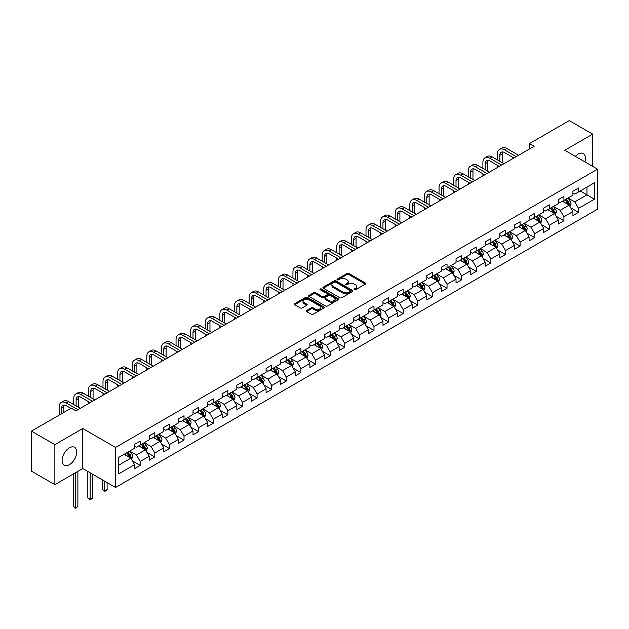<?xml version="1.0" encoding="UTF-8"?>
<svg xmlns="http://www.w3.org/2000/svg" width="629" height="629" viewBox="0 0 629 629"><rect width="100%" height="100%" fill="white"/><g stroke="black" fill="none" stroke-linecap="round" stroke-linejoin="round"><path stroke-width="0.94" d="M354.331 289.725A0.912 0.527 0 0 0 355.621 289.725L365.386 284.088A1.297 0.747 0 0 0 365.771 283.553A1.297 0.747 0 0 0 365.386 283.026L348.843 273.473A1.297 0.747 0 0 0 347.004 273.473L337.23 279.111A0.912 0.527 0 0 0 338.52 279.85L339.786 279.127A4.159 2.406 0 0 1 345.667 279.127L347.051 279.921A4.159 2.406 0 0 1 348.269 281.619A4.159 2.406 0 0 1 347.051 283.317L345.785 284.049A0.912 0.527 0 0 0 347.066 284.788L348.332 284.056A4.159 2.406 0 0 1 354.221 284.056L355.597 284.858A4.159 2.406 0 0 1 356.816 286.557A4.159 2.406 0 0 1 355.597 288.255L354.331 288.986A0.912 0.527 0 0 0 354.331 289.725L354.331 288.986M69.387 464.697A10.331 5.968 120 0 0 76.133 455.593A10.331 5.968 120 0 0 74.552 447.313A10.331 5.968 120 0 0 69.387 447.832A10.331 5.968 120 0 0 62.633 456.937A10.331 5.968 120 0 0 64.221 465.216A10.331 5.968 120 0 0 69.387 464.697M584.907 161.873A10.331 5.968 120 0 0 583.327 153.578A10.331 5.968 120 0 0 578.161 154.089A10.331 5.968 120 0 0 575.354 156.362M306.637 310.522A1.297 0.747 0 0 0 306.26 311.048A1.297 0.747 0 0 0 306.637 311.583L311.284 314.264A1.297 0.747 0 0 0 313.124 314.264L323.974 307.998A1.297 0.747 0 0 0 324.352 307.471A1.297 0.747 0 0 0 323.974 306.936L307.424 297.383A1.297 0.747 0 0 0 305.584 297.383L294.734 303.65A1.297 0.747 0 0 0 294.356 304.177A1.297 0.747 0 0 0 294.734 304.711L300.34 307.943A1.297 0.747 0 0 0 302.179 307.943L306.826 305.262A1.297 0.747 0 0 0 307.204 304.735A1.297 0.747 0 0 0 306.826 304.2L304.043 302.596A3.475 2.005 0 0 1 303.029 301.181A3.475 2.005 0 0 1 305.175 299.325A3.475 2.005 0 0 1 308.965 299.758L319.854 306.048A3.475 2.005 0 0 1 320.876 307.471A3.475 2.005 0 0 1 318.73 309.326A3.475 2.005 0 0 1 314.94 308.886L313.124 307.84A1.297 0.747 0 0 0 311.284 307.84L306.637 310.522L306.637 311.583M82.776 428.522L54.865 444.64L31.45 431.117L31.45 471.137L54.865 484.652L82.776 468.542L115.563 487.467L115.563 447.447L82.776 428.522L82.776 468.542M592.683 166.363L592.683 134.134L564.771 150.252L597.55 169.177L115.563 447.447M592.683 134.134L569.261 120.619L529.461 143.601L529.461 149.002M31.45 431.117L71.258 408.135L75.944 410.839L534.139 146.305L529.461 143.601M339.872 297.753A1.297 0.747 0 0 0 341.712 297.753L352.562 291.494A1.297 0.747 0 0 0 352.948 290.96A1.297 0.747 0 0 0 352.562 290.433L336.012 280.872A1.297 0.747 0 0 0 334.18 280.872L323.33 287.138A1.297 0.747 0 0 0 322.944 287.673A1.297 0.747 0 0 0 323.33 288.2L339.872 297.753M320.523 289.922A0.912 0.527 0 0 1 321.443 290.055L321.443 288.97L338.268 298.681A1.297 0.747 0 0 1 338.646 299.215A1.297 0.747 0 0 1 338.268 299.742L327.418 306.008A1.297 0.747 0 0 1 325.578 306.008L309.028 296.456L313.674 293.79L313.674 292.713L309.028 295.394A1.297 0.747 0 0 0 308.65 295.921A1.297 0.747 0 0 0 309.028 296.456L309.028 295.394M313.674 293.79A1.297 0.747 0 0 1 315.514 293.79L315.514 292.713A1.297 0.747 0 0 0 313.674 292.713M315.514 292.713L322.221 296.589A1.297 0.747 0 0 0 324.061 296.589L327.143 294.812A1.297 0.747 0 0 0 327.52 294.278A1.297 0.747 0 0 0 327.143 293.751L320.153 289.71A0.912 0.527 0 0 1 321.443 288.97M115.563 487.467L597.55 209.19L597.55 169.177M132.373 460.892L140.196 465.405L140.196 461.458L149.183 456.269L149.183 460.216L154.805 456.969L154.805 453.022L163.799 447.832L163.799 451.779L169.413 448.532L169.413 444.585L178.408 439.396L178.408 443.343L184.03 440.096L184.03 436.149L193.017 430.959L193.017 434.906L198.638 431.659L198.638 427.712L207.633 422.523L207.633 426.47L213.247 423.223L213.247 419.276L222.241 414.086L222.241 418.033L227.863 414.786L227.863 410.839L236.85 405.65L236.85 409.597L242.472 406.35L242.472 402.403L251.466 397.214L251.466 401.16L257.088 397.913L257.088 393.966L266.075 388.777L266.075 392.724L271.697 389.485L271.697 385.53L280.691 380.341L280.691 384.288L286.305 381.048L286.305 377.101L295.3 371.904L295.3 375.851L300.921 372.612L300.921 368.665L309.908 363.468L309.908 367.415L315.53 364.175L315.53 360.228L324.525 355.031L324.525 358.986L330.139 355.739L330.139 351.792L339.133 346.603L339.133 350.55L344.755 347.302L344.755 343.355L353.742 338.166L353.742 342.113L359.363 338.866L359.363 334.919L368.358 329.73L368.358 333.677L373.98 330.429L373.98 326.482L382.967 321.293L382.967 325.24L388.588 321.993L388.588 318.046L397.583 312.857L397.583 316.804L403.197 313.557L403.197 309.61L412.192 304.42L412.192 308.367L417.813 305.12L417.813 301.173L426.8 295.984L426.8 299.931L432.422 296.684L432.422 292.737L441.416 287.547L441.416 291.494L447.03 288.255L447.03 284.3L456.025 279.111L456.025 283.058L461.647 279.819L461.647 275.872L470.634 270.674L470.634 274.621L476.255 271.382L476.255 267.435L485.25 262.238L485.25 266.185L490.872 262.946L490.872 258.999L499.858 253.802L499.858 257.756L505.48 254.509L505.48 250.562L514.467 245.373L514.467 249.32L520.089 246.073L520.089 242.126L529.083 236.936L529.083 240.883L534.705 237.636L534.705 233.689L543.692 228.5L543.692 232.447L549.314 229.2L549.314 225.253L558.308 220.064L558.308 224.01L563.922 220.763L563.922 216.816L572.917 211.627L572.917 215.574L578.538 212.327L578.538 208.38L594.46 199.189L594.46 182.748L586.967 187.072L586.967 194.864L594.46 199.189M140.196 465.405L134.575 468.652L134.575 464.697L118.653 473.896L118.653 457.456L134.575 448.265L134.575 444.318L140.196 441.071L140.196 445.017L149.183 439.828L149.183 435.881L154.805 432.634L154.805 436.581L163.799 431.392L163.799 427.445L169.413 424.198L169.413 428.145L178.408 422.955L178.408 419.008L184.03 415.761L184.03 419.708L193.017 414.519L193.017 410.572L198.638 407.325L198.638 411.272L207.633 406.082L207.633 402.135L213.247 398.888L213.247 402.835L222.241 397.646L222.241 393.699L227.863 390.452L227.863 394.399L236.85 389.209L236.85 385.262L242.472 382.015L242.472 385.962L251.466 380.773L251.466 376.826L257.088 373.579L257.088 377.534L266.075 372.337L266.075 368.39L271.697 365.15L271.697 369.097L280.691 363.9L280.691 359.953L286.305 356.714L286.305 360.661L295.3 355.464L295.3 351.517L300.921 348.277L300.921 352.224L309.908 347.035L309.908 343.08L315.53 339.841L315.53 343.788L324.525 338.599L324.525 334.652L330.139 331.404L330.139 335.351L339.133 330.162L339.133 326.215L344.755 322.968L344.755 326.915L353.742 321.726L353.742 317.779L359.363 314.531L359.363 318.478L368.358 313.289L368.358 309.342L373.98 306.095L373.98 310.042L382.967 304.853L382.967 300.906L388.588 297.659L388.588 301.606L397.583 296.416L397.583 292.469L403.197 289.222L403.197 293.169L412.192 287.98L412.192 284.033L417.813 280.786L417.813 284.733L426.8 279.543L426.8 275.596L432.422 272.349L432.422 276.304L441.416 271.107L441.416 267.16L447.03 263.921L447.03 267.868L456.025 262.67L456.025 258.723L461.647 255.484L461.647 259.431L470.634 254.234L470.634 250.287L476.255 247.048L476.255 250.995L485.25 245.797L485.25 241.851L490.872 238.611L490.872 242.558L499.858 237.369L499.858 233.414L505.48 230.175L505.48 234.122L514.467 228.932L514.467 224.985L520.089 221.738L520.089 225.685L529.083 220.496L529.083 216.549L534.705 213.302L534.705 217.249L543.692 212.059L543.692 208.113L549.314 204.865L549.314 208.812L558.308 203.623L558.308 199.676L563.922 196.429L563.922 200.376L572.917 195.187L572.917 191.24L578.538 187.992L578.538 191.939L594.46 182.748M138.695 445.882L145.441 449.774L136.446 454.964L129.7 451.072M134.575 446.103L136.446 447.18L140.196 445.017M136.446 454.964L140.196 461.458M145.441 449.774L149.183 456.269M153.303 437.446L160.049 441.338L151.054 446.535L144.316 442.635M149.183 437.666L151.054 438.743L154.805 436.581M151.054 446.535L154.805 453.022M160.049 441.338L163.799 447.832M167.919 429.009L174.658 432.901L165.671 438.099L158.925 434.199M163.799 429.23L165.671 430.307L169.413 428.145M165.671 438.099L169.413 444.585M174.658 432.901L178.408 439.396M182.528 420.573L189.274 424.465L180.279 429.662L173.533 425.762M178.408 420.793L180.279 421.87L184.03 419.708M180.279 429.662L184.03 436.149M189.274 424.465L193.017 430.959M197.136 412.137L203.882 416.036L194.896 421.226L188.15 417.334M193.017 412.357L194.896 413.434L198.638 411.272M194.896 421.226L198.638 427.712M203.882 416.036L207.633 422.523M211.753 403.7L218.499 407.6L209.504 412.789L202.758 408.897M207.633 403.92L209.504 404.997L213.247 402.835M209.504 412.789L213.247 419.276M218.499 407.6L222.241 414.086M226.361 395.264L233.107 399.163L224.113 404.353L217.375 400.461M222.241 395.484L224.113 396.569L227.863 394.399M224.113 404.353L227.863 410.839M233.107 399.163L236.85 405.65M240.978 386.835L247.716 390.727L238.729 395.916L231.983 392.024M236.85 387.047L238.729 388.132L242.472 385.962M238.729 395.916L242.472 402.403M247.716 390.727L251.466 397.214M255.586 378.399L262.332 382.29L253.338 387.48L246.592 383.588M251.466 378.611L253.338 379.696L257.088 377.534M253.338 387.48L257.088 393.966M262.332 382.29L266.075 388.777M270.195 369.962L276.941 373.854L267.946 379.043L261.208 375.151M266.075 370.174L267.946 371.259L271.697 369.097M267.946 379.043L271.697 385.53M276.941 373.854L280.691 380.341M284.811 361.526L291.549 365.418L282.563 370.607L275.817 366.715M280.691 361.738L282.563 362.823L286.305 360.661M282.563 370.607L286.305 377.101M291.549 365.418L295.3 371.904M299.42 353.089L306.166 356.981L297.171 362.17L290.425 358.278M295.3 353.301L297.171 354.386L300.921 352.224M297.171 362.17L300.921 368.665M306.166 356.981L309.908 363.468M314.028 344.653L320.774 348.545L311.787 353.734L305.041 349.842M309.908 344.865L311.787 345.95L315.53 343.788M311.787 353.734L315.53 360.228M320.774 348.545L324.525 355.031M328.645 336.216L335.391 340.108L326.396 345.297L319.65 341.405M324.525 336.436L326.396 337.514L330.139 335.351M326.396 345.297L330.139 351.792M335.391 340.108L339.133 346.603M343.253 327.78L349.999 331.672L341.004 336.869L334.266 332.969M339.133 328L341.004 329.077L344.755 326.915M341.004 336.869L344.755 343.355M349.999 331.672L353.742 338.166M357.87 319.343L364.608 323.235L355.621 328.432L348.875 324.533M353.742 319.563L355.621 320.641L359.363 318.478M355.621 328.432L359.363 334.919M364.608 323.235L368.358 329.73M372.478 310.907L379.224 314.799L370.229 319.996L363.483 316.104M368.358 311.127L370.229 312.204L373.98 310.042M370.229 319.996L373.98 326.482M379.224 314.799L382.967 321.293M387.087 302.47L393.833 306.37L384.838 311.559L378.1 307.667M382.967 302.691L384.838 303.768L388.588 301.606M384.838 311.559L388.588 318.046M393.833 306.37L397.583 312.857M401.703 294.034L408.441 297.934L399.454 303.123L392.708 299.231M397.583 294.254L399.454 295.331L403.197 293.169M399.454 303.123L403.197 309.61M408.441 297.934L412.192 304.42M416.312 285.597L423.058 289.497L414.063 294.687L407.317 290.795M412.192 285.818L414.063 286.903L417.813 284.733M414.063 294.687L417.813 301.173M423.058 289.497L426.8 295.984M430.92 277.169L437.666 281.061L428.679 286.25L421.933 282.358M426.8 277.381L428.679 278.466L432.422 276.304M428.679 286.25L432.422 292.737M437.666 281.061L441.416 287.547M445.536 268.732L452.275 272.624L443.288 277.814L436.542 273.922M441.416 268.945L443.288 270.03L447.03 267.868M443.288 277.814L447.03 284.3M452.275 272.624L456.025 279.111M460.145 260.296L466.891 264.188L457.896 269.377L451.158 265.485M456.025 260.508L457.896 261.593L461.647 259.431M457.896 269.377L461.647 275.872M466.891 264.188L470.634 270.674M474.761 251.859L481.5 255.751L472.513 260.941L465.767 257.049M470.634 252.072L472.513 253.157L476.255 250.995M472.513 260.941L476.255 267.435M481.5 255.751L485.25 262.238M489.37 243.423L496.116 247.315L487.121 252.504L480.375 248.612M485.25 243.635L487.121 244.72L490.872 242.558M487.121 252.504L490.872 258.999M496.116 247.315L499.858 253.802M503.978 234.987L510.724 238.878L501.73 244.068L494.992 240.176M499.858 235.199L501.73 236.284L505.48 234.122M501.73 244.068L505.48 250.562M510.724 238.878L514.467 245.373M518.595 226.55L525.333 230.442L516.346 235.639L509.6 231.739M514.467 226.77L516.346 227.847L520.089 225.685M516.346 235.639L520.089 242.126M525.333 230.442L529.083 236.936M533.203 218.114L539.949 222.006L530.955 227.203L524.209 223.303M529.083 218.334L530.955 219.411L534.705 217.249M530.955 227.203L534.705 233.689M539.949 222.006L543.692 228.5M547.812 209.677L554.558 213.569L545.563 218.766L538.825 214.866M543.692 209.897L545.563 210.974L549.314 208.812M545.563 218.766L549.314 225.253M554.558 213.569L558.308 220.064M562.428 201.241L569.166 205.133L560.18 210.33L553.434 206.438M558.308 201.461L560.18 202.538L563.922 200.376M560.18 210.33L563.922 216.816M569.166 205.133L572.917 211.627M580.221 190.972L586.967 194.864L574.788 201.893L568.042 198.001M572.917 193.024L574.788 194.102L578.538 191.939M574.788 201.893L578.538 208.38M54.865 444.64L54.865 484.652M118.653 465.24L130.824 458.211L124.086 454.319M130.824 458.211L134.575 464.697M570.715 207.814L578.538 212.327M556.107 216.25L563.922 220.763M541.49 224.687L549.314 229.2M526.882 233.123L534.705 237.636M512.273 241.56L520.089 246.073M497.657 249.996L505.48 254.509M483.048 258.425L490.872 262.946M468.432 266.861L476.255 271.382M453.824 275.298L461.647 279.819M439.215 283.734L447.03 288.255M424.599 292.171L432.422 296.684M409.99 300.607L417.813 305.12M395.382 309.043L403.197 313.557M380.765 317.48L388.588 321.993M366.157 325.916L373.98 330.429M351.54 334.353L359.363 338.866M336.932 342.789L344.755 347.302M322.323 351.226L330.139 355.739M307.707 359.662L315.53 364.175M293.098 368.091L300.921 372.612M278.49 376.527L286.305 381.048M263.873 384.964L271.697 389.485M249.265 393.4L257.088 397.913M234.648 401.837L242.472 406.35M220.04 410.273L227.863 414.786M205.431 418.71L213.247 423.223M190.815 427.146L198.638 431.659M176.206 435.582L184.03 440.096M161.598 444.019L169.413 448.532M146.982 452.455L154.805 456.969M354.693 289.851L355.597 289.332A4.159 2.406 0 0 0 356.816 287.634L356.816 286.557M348.269 281.619L348.269 282.704A4.159 2.406 0 0 1 347.051 284.402L346.147 284.921M365.37 284.096L348.843 274.551A1.297 0.747 0 0 0 347.004 274.551L337.6 279.984M352.562 290.433L352.562 291.494L336.012 281.957A1.297 0.747 0 0 0 334.18 281.957L323.345 288.208L323.33 287.138M350.267 291.329A0.912 0.527 0 0 0 350.267 290.59L335.737 282.201A0.912 0.527 0 0 0 334.455 282.201L333.118 282.971A4.159 2.406 0 0 0 331.9 284.67A4.159 2.406 0 0 0 333.118 286.368L343.049 292.1A4.159 2.406 0 0 0 348.93 292.1L350.267 291.329L350.267 292.414A0.912 0.527 0 0 0 350.534 292.045L350.534 290.96M331.9 284.67L331.9 285.755A4.159 2.406 0 0 0 333.118 287.453L333.118 286.368M350.267 292.414L348.93 293.185A4.159 2.406 0 0 1 343.049 293.185L333.118 287.453M315.514 293.79L322.221 297.666A1.297 0.747 0 0 0 324.061 297.666L327.143 295.889A1.297 0.747 0 0 0 327.52 295.363L327.52 294.278M321.443 290.055L338.253 299.758M329.187 300.607A3.475 2.005 0 0 0 332.977 301.039A3.475 2.005 0 0 0 335.123 299.192A3.475 2.005 0 0 0 334.109 297.769L330.272 295.551A1.297 0.747 0 0 0 328.432 295.551L325.35 297.328A1.297 0.747 0 0 0 324.973 297.863A1.297 0.747 0 0 0 325.35 298.39L329.187 300.607L329.187 301.692A3.475 2.005 0 0 0 332.977 302.124A3.475 2.005 0 0 0 335.123 300.269L335.123 299.192M324.973 297.863L324.973 298.94A1.297 0.747 0 0 0 325.35 299.475L325.35 298.39M329.187 301.692L325.35 299.475M320.876 307.471L320.876 308.548A3.475 2.005 0 0 1 318.73 310.404A3.475 2.005 0 0 1 314.94 309.971L313.124 308.918A1.297 0.747 0 0 0 311.284 308.918L306.661 311.591M303.029 301.181L303.029 302.258A3.475 2.005 0 0 0 304.043 303.681L304.043 302.596M306.81 305.277L304.043 303.681M323.951 308.006L307.424 298.468A1.297 0.747 0 0 0 305.584 298.468L294.749 304.719M569.913 206.414L571.022 203.615A3.507 2.029 -120 0 0 569.905 200.62L567.971 198.041M564.598 202.499L563.285 200.745M565.07 199.715L567.004 202.302A3.507 2.029 60 0 1 568.003 204.409L569.127 203.765A3.507 2.029 -120 0 0 568.121 201.65L566.194 199.071M565.314 199.574L567.46 202.436A1.785 1.03 60 0 1 567.783 202.986L569.127 203.765M497.5 159.97L497.5 153.916A9.938 5.74 60 0 1 499.56 149.364L501.895 148.019A9.938 5.74 60 0 1 506.864 148.507L518.595 155.277M499.56 149.364A9.938 5.74 60 0 1 504.521 149.859L516.252 156.629M513.909 157.981L504.521 152.564A6.62 3.821 -120 0 0 501.211 152.234A6.62 3.821 -120 0 0 499.843 155.269L499.843 161.323M502.595 151.927A6.62 3.821 -120 0 0 502.186 153.916L502.186 162.675M497.5 167.456L497.5 165.38M555.297 214.851L556.413 212.044A3.507 2.029 -120 0 0 555.289 209.056L553.363 206.477M549.99 210.935L548.677 209.182M550.454 208.152L552.388 210.731A3.507 2.029 60 0 1 553.394 212.846L554.519 212.193A3.507 2.029 -120 0 0 553.512 210.086L551.578 207.507M550.697 208.01L552.844 210.872A1.785 1.03 60 0 1 553.166 211.415L554.519 212.193M540.688 223.287L541.805 220.48A3.507 2.029 -120 0 0 540.681 217.492L538.746 214.914M535.381 219.372L534.068 217.618M535.845 216.588L537.779 219.167A3.507 2.029 60 0 1 538.786 221.282L539.91 220.63A3.507 2.029 -120 0 0 538.904 218.522L536.969 215.944M536.089 216.447L538.235 219.309A1.785 1.03 60 0 1 538.558 219.851L539.91 220.63M482.891 168.407L482.891 162.353A9.938 5.74 60 0 1 484.943 157.8L487.286 156.448A9.938 5.74 60 0 1 492.255 156.943L503.978 163.713M484.943 157.8A9.938 5.74 60 0 1 489.912 158.296L501.635 165.065M499.3 166.418L489.912 161A6.62 3.821 -120 0 0 486.602 160.67A6.62 3.821 -120 0 0 485.226 163.705L485.226 169.759M487.986 160.364A6.62 3.821 -120 0 0 487.569 162.353L487.569 171.112M482.891 175.892L482.891 173.816M468.275 176.843L468.275 170.789A9.938 5.74 60 0 1 470.335 166.237L472.678 164.884A9.938 5.74 60 0 1 477.639 165.38L489.37 172.149M470.335 166.237A9.938 5.74 60 0 1 475.304 166.732L487.027 173.502M484.684 174.854L475.304 169.437A6.62 3.821 -120 0 0 471.986 169.107A6.62 3.821 -120 0 0 470.618 172.142L470.618 178.196M473.378 168.8A6.62 3.821 -120 0 0 472.961 170.789L472.961 179.548M468.275 184.328L468.275 182.253M526.072 231.724L527.188 228.917A3.507 2.029 -120 0 0 526.072 225.929L524.138 223.35M520.765 227.808L519.452 226.055M521.237 225.025L523.163 227.604A3.507 2.029 60 0 1 524.169 229.719L525.294 229.066A3.507 2.029 -120 0 0 524.287 226.959L522.353 224.38M521.48 224.883L523.619 227.745A1.785 1.03 60 0 1 523.949 228.288L525.294 229.066M511.463 240.16L512.58 237.353A3.507 2.029 -120 0 0 511.456 234.365L509.521 231.787M506.156 236.245L504.843 234.491M506.62 233.461L508.554 236.04A3.507 2.029 60 0 1 509.561 238.155L510.685 237.503A3.507 2.029 -120 0 0 509.679 235.395L507.745 232.809M506.864 233.32L509.01 236.182A1.785 1.03 60 0 1 509.333 236.724L510.685 237.503M496.855 248.597L497.964 245.79A3.507 2.029 -120 0 0 496.847 242.802L494.913 240.223M491.54 244.681L490.227 242.928M492.012 241.898L493.946 244.477A3.507 2.029 60 0 1 494.944 246.592L496.069 245.939A3.507 2.029 -120 0 0 495.07 243.832L493.136 241.245M492.255 241.756L494.402 244.618A1.785 1.03 60 0 1 494.724 245.161L496.069 245.939M453.666 185.28L453.666 179.226A9.938 5.74 60 0 1 455.718 174.673L458.061 173.321A9.938 5.74 60 0 1 463.03 173.816L474.761 180.586M455.718 174.673A9.938 5.74 60 0 1 460.687 175.169L472.418 181.938M470.075 183.291L460.687 177.873A6.62 3.821 -120 0 0 457.377 177.543A6.62 3.821 -120 0 0 456.009 180.578L456.009 186.632M458.761 177.236A6.62 3.821 -120 0 0 458.344 179.226L458.344 187.985M453.666 192.765L453.666 190.689M439.05 193.716L439.05 187.662A9.938 5.74 60 0 1 441.11 183.11L443.453 181.757A9.938 5.74 60 0 1 448.422 182.253L460.145 189.022M441.11 183.11A9.938 5.74 60 0 1 446.079 183.605L457.802 190.375M455.467 191.727L446.079 186.31A6.62 3.821 -120 0 0 442.769 185.98A6.62 3.821 -120 0 0 441.393 189.014L441.393 195.069M444.153 185.673A6.62 3.821 -120 0 0 443.736 187.662L443.736 196.421M439.05 201.201L439.05 199.126M424.441 202.153L424.441 196.099A9.938 5.74 60 0 1 426.501 191.546L428.844 190.194A9.938 5.74 60 0 1 433.806 190.689L445.536 197.459M426.501 191.546A9.938 5.74 60 0 1 431.47 192.042L443.193 198.811M440.85 200.164L431.47 194.746A6.62 3.821 -120 0 0 428.152 194.416A6.62 3.821 -120 0 0 426.784 197.443L426.784 203.505M429.536 194.109A6.62 3.821 -120 0 0 429.127 196.099L429.127 204.857M424.441 209.638L424.441 207.562M409.833 210.589L409.833 204.527A9.938 5.74 60 0 1 411.885 199.983L414.228 198.63A9.938 5.74 60 0 1 419.197 199.126L430.92 205.895M411.885 199.983A9.938 5.74 60 0 1 416.854 200.478L428.585 207.248M426.242 208.6L416.854 203.175A6.62 3.821 -120 0 0 413.544 202.852A6.62 3.821 -120 0 0 412.176 205.88L412.176 211.942M414.928 202.546A6.62 3.821 -120 0 0 414.511 204.527L414.511 213.294M409.833 218.074L409.833 215.999M395.216 219.026L395.216 212.964A9.938 5.74 60 0 1 397.276 208.419L399.619 207.067A9.938 5.74 60 0 1 404.589 207.562L416.312 214.332M397.276 208.419A9.938 5.74 60 0 1 402.245 208.914L413.968 215.684M411.625 217.036L402.245 211.611A6.62 3.821 -120 0 0 398.935 211.289A6.62 3.821 -120 0 0 397.559 214.316L397.559 220.378M400.319 210.982A6.62 3.821 -120 0 0 399.902 212.964L399.902 221.73M395.216 226.511L395.216 224.427M380.608 227.462L380.608 221.4A9.938 5.74 60 0 1 382.668 216.856L385.003 215.503A9.938 5.74 60 0 1 389.972 215.991L401.703 222.768M382.668 216.856A9.938 5.74 60 0 1 387.629 217.343L399.36 224.121M397.017 225.465L387.629 220.048A6.62 3.821 -120 0 0 384.319 219.725A6.62 3.821 -120 0 0 382.951 222.752L382.951 228.814M385.703 219.419A6.62 3.821 -120 0 0 385.294 221.4L385.294 230.159M380.608 234.939L380.608 232.864M365.999 235.891L365.999 229.837A9.938 5.74 60 0 1 368.051 225.292L370.395 223.94A9.938 5.74 60 0 1 375.364 224.427L387.087 231.197M368.051 225.292A9.938 5.74 60 0 1 373.021 225.78L384.744 232.549M382.408 233.902L373.021 228.484A6.62 3.821 -120 0 0 369.71 228.162A6.62 3.821 -120 0 0 368.335 231.189L368.335 237.243M371.094 227.855A6.62 3.821 -120 0 0 370.678 229.837L370.678 238.595M365.999 243.376L365.999 241.3M351.383 244.327L351.383 238.273A9.938 5.74 60 0 1 353.443 233.729L355.786 232.376A9.938 5.74 60 0 1 360.747 232.864L372.478 239.633M353.443 233.729A9.938 5.74 60 0 1 358.412 234.216L370.135 240.986M367.792 242.338L358.412 236.921A6.62 3.821 -120 0 0 355.094 236.59A6.62 3.821 -120 0 0 353.726 239.625L353.726 245.68M356.486 236.292A6.62 3.821 -120 0 0 356.069 238.273L356.069 247.032M351.383 251.812L351.383 249.737M336.774 252.764L336.774 246.71A9.938 5.74 60 0 1 338.834 242.165L341.17 240.813A9.938 5.74 60 0 1 346.139 241.3L357.87 248.07M338.834 242.165A9.938 5.74 60 0 1 343.796 242.652L355.527 249.422M353.183 250.774L343.796 245.357A6.62 3.821 -120 0 0 340.486 245.027A6.62 3.821 -120 0 0 339.117 248.062L339.117 254.116M341.869 244.728A6.62 3.821 -120 0 0 341.453 246.71L341.453 255.468M336.774 260.249L336.774 258.173M322.158 261.2L322.158 255.146A9.938 5.74 60 0 1 324.218 250.601L326.561 249.249A9.938 5.74 60 0 1 331.53 249.737L343.253 256.506M324.218 250.601A9.938 5.74 60 0 1 329.187 251.089L340.91 257.859M338.575 259.211L329.187 253.794A6.62 3.821 -120 0 0 325.877 253.463A6.62 3.821 -120 0 0 324.501 256.498L324.501 262.552M327.261 253.157A6.62 3.821 -120 0 0 326.844 255.146L326.844 263.905M322.158 268.685L322.158 266.61M307.55 269.637L307.55 263.582A9.938 5.74 60 0 1 309.61 259.03L311.953 257.686A9.938 5.74 60 0 1 316.914 258.173L328.645 264.943M309.61 259.03A9.938 5.74 60 0 1 314.579 259.525L326.302 266.295M323.959 267.647L314.579 262.23A6.62 3.821 -120 0 0 311.261 261.9A6.62 3.821 -120 0 0 309.893 264.935L309.893 270.989M312.644 261.593A6.62 3.821 -120 0 0 312.236 263.582L312.236 272.341M307.55 277.122L307.55 275.046M292.941 278.073L292.941 272.019A9.938 5.74 60 0 1 294.993 267.467L297.336 266.114A9.938 5.74 60 0 1 302.305 266.61L314.028 273.379M294.993 267.467A9.938 5.74 60 0 1 299.962 267.962L311.693 274.731M309.35 276.084L299.962 270.667A6.62 3.821 -120 0 0 296.652 270.336A6.62 3.821 -120 0 0 295.284 273.371L295.284 279.425M298.036 270.03A6.62 3.821 -120 0 0 297.619 272.019L297.619 280.778M292.941 285.558L292.941 283.482M278.325 286.51L278.325 280.455A9.938 5.74 60 0 1 280.385 275.903L282.728 274.551A9.938 5.74 60 0 1 287.697 275.046L299.42 281.816M280.385 275.903A9.938 5.74 60 0 1 285.354 276.398L297.077 283.168M294.734 284.52L285.354 279.103A6.62 3.821 -120 0 0 282.044 278.773A6.62 3.821 -120 0 0 280.668 281.808L280.668 287.862M283.427 278.466A6.62 3.821 -120 0 0 283.011 280.455L283.011 289.214M278.325 293.995L278.325 291.919M263.716 294.946L263.716 288.892A9.938 5.74 60 0 1 265.776 284.339L268.111 282.987A9.938 5.74 60 0 1 273.08 283.482L284.811 290.252M265.776 284.339A9.938 5.74 60 0 1 270.737 284.835L282.468 291.604M280.125 292.957L270.737 287.539A6.62 3.821 -120 0 0 267.427 287.209A6.62 3.821 -120 0 0 266.059 290.244L266.059 296.298M268.811 286.903A6.62 3.821 -120 0 0 268.402 288.892L268.402 297.651M263.716 302.431L263.716 300.355M249.108 303.382L249.108 297.328A9.938 5.74 60 0 1 251.16 292.776L253.503 291.424A9.938 5.74 60 0 1 258.472 291.919L270.195 298.689M251.16 292.776A9.938 5.74 60 0 1 256.129 293.271L267.852 300.041M265.517 301.393L256.129 295.976A6.62 3.821 -120 0 0 252.819 295.646A6.62 3.821 -120 0 0 251.443 298.681L251.443 304.735M254.202 295.339A6.62 3.821 -120 0 0 253.786 297.328L253.786 306.087M249.108 310.868L249.108 308.792M234.491 311.819L234.491 305.757A9.938 5.74 60 0 1 236.551 301.212L238.894 299.86A9.938 5.74 60 0 1 243.855 300.355L255.586 307.125M236.551 301.212A9.938 5.74 60 0 1 241.52 301.708L253.243 308.477M250.9 309.83L241.52 304.412A6.62 3.821 -120 0 0 238.202 304.082A6.62 3.821 -120 0 0 236.834 307.109L236.834 313.171M239.594 303.776A6.62 3.821 -120 0 0 239.177 305.757L239.177 314.524M234.491 319.304L234.491 317.228M219.883 320.255L219.883 314.193A9.938 5.74 60 0 1 221.943 309.649L224.278 308.296A9.938 5.74 60 0 1 229.247 308.792L240.978 315.561M221.943 309.649A9.938 5.74 60 0 1 226.904 310.144L238.635 316.914M236.292 318.266L226.904 312.841A6.62 3.821 -120 0 0 223.594 312.519A6.62 3.821 -120 0 0 222.226 315.546L222.226 321.608M224.978 312.212A6.62 3.821 -120 0 0 224.561 314.193L224.561 322.96M219.883 327.74L219.883 325.657M205.266 328.692L205.266 322.63A9.938 5.74 60 0 1 207.326 318.085L209.669 316.733A9.938 5.74 60 0 1 214.638 317.228L226.361 323.998M207.326 318.085A9.938 5.74 60 0 1 212.295 318.573L224.018 325.35M221.683 326.703L212.295 321.277A6.62 3.821 -120 0 0 208.985 320.955A6.62 3.821 -120 0 0 207.609 323.982L207.609 330.044M210.369 320.648A6.62 3.821 -120 0 0 209.952 322.63L209.952 331.397M205.266 336.169L205.266 334.093M190.658 337.128L190.658 331.066A9.938 5.74 60 0 1 192.718 326.522L195.061 325.169A9.938 5.74 60 0 1 200.022 325.657L211.753 332.434M192.718 326.522A9.938 5.74 60 0 1 197.687 327.009L209.41 333.779M207.067 335.131L197.687 329.714A6.62 3.821 -120 0 0 194.369 329.392A6.62 3.821 -120 0 0 193.001 332.419L193.001 338.473M195.753 329.085A6.62 3.821 -120 0 0 195.344 331.066L195.344 339.825M190.658 344.606L190.658 342.53M482.239 257.033L483.355 254.226A3.507 2.029 -120 0 0 482.239 251.238L480.304 248.659M476.931 253.11L475.618 251.364M477.395 250.334L479.329 252.913A3.507 2.029 60 0 1 480.336 255.028L481.46 254.375A3.507 2.029 -120 0 0 480.454 252.268L478.52 249.682M477.647 250.193L479.785 253.055A1.785 1.03 60 0 1 480.116 253.597L481.46 254.375M467.63 265.469L468.747 262.663A3.507 2.029 -120 0 0 467.622 259.675L465.688 257.096M462.323 261.546L461.01 259.793M462.787 258.771L464.721 261.349A3.507 2.029 60 0 1 465.727 263.465L466.852 262.812A3.507 2.029 -120 0 0 465.845 260.697L463.911 258.118M463.03 258.629L465.177 261.491A1.785 1.03 60 0 1 465.499 262.034L466.852 262.812M453.022 273.906L454.13 271.099A3.507 2.029 -120 0 0 453.014 268.111L451.079 265.532M447.706 269.983L446.393 268.229M448.178 267.207L450.112 269.786A3.507 2.029 60 0 1 451.111 271.893L452.235 271.248A3.507 2.029 -120 0 0 451.237 269.133L449.303 266.554M448.422 267.066L450.568 269.927A1.785 1.03 60 0 1 450.891 270.47L452.235 271.248M438.405 282.342L439.522 279.535A3.507 2.029 -120 0 0 438.397 276.548L436.471 273.961M433.098 278.419L431.785 276.666M433.562 275.644L435.496 278.222A3.507 2.029 60 0 1 436.502 280.33L437.627 279.685A3.507 2.029 -120 0 0 436.62 277.57L434.686 274.991M433.806 275.502L435.952 278.364A1.785 1.03 60 0 1 436.282 278.906L437.627 279.685M423.797 290.779L424.913 287.972A3.507 2.029 -120 0 0 423.789 284.984L421.855 282.397M418.489 286.855L417.176 285.102M418.953 284.08L420.887 286.659A3.507 2.029 60 0 1 421.894 288.766L423.018 288.121A3.507 2.029 -120 0 0 422.012 286.006L420.078 283.427M419.197 283.938L421.344 286.8A1.785 1.03 60 0 1 421.666 287.343L423.018 288.121M409.18 299.215L410.297 296.408A3.507 2.029 -120 0 0 409.18 293.413L407.246 290.834M403.873 295.292L402.56 293.539M404.345 292.509L406.271 295.095A3.507 2.029 60 0 1 407.277 297.202L408.402 296.558A3.507 2.029 -120 0 0 407.395 294.443L405.469 291.864M404.589 292.375L406.727 295.237A1.785 1.03 60 0 1 407.057 295.779L408.402 296.558M394.572 307.652L395.688 304.845A3.507 2.029 -120 0 0 394.564 301.849L392.63 299.27M389.265 303.728L387.951 301.975M389.728 300.945L391.663 303.532A3.507 2.029 60 0 1 392.669 305.639L393.793 304.994A3.507 2.029 -120 0 0 392.787 302.879L390.853 300.3M389.972 300.804L392.119 303.673A1.785 1.03 60 0 1 392.441 304.216L393.793 304.994M379.963 316.08L381.072 313.273A3.507 2.029 -120 0 0 379.955 310.286L378.021 307.707M374.648 312.165L373.335 310.411M375.12 309.382L377.054 311.968A3.507 2.029 60 0 1 378.053 314.075L379.177 313.431A3.507 2.029 -120 0 0 378.178 311.316L376.244 308.737M375.364 309.24L377.51 312.102A1.785 1.03 60 0 1 377.832 312.652L379.177 313.431M365.347 324.517L366.463 321.71A3.507 2.029 -120 0 0 365.347 318.722L363.413 316.143M360.04 320.601L358.727 318.848M360.503 317.818L362.438 320.397A3.507 2.029 60 0 1 363.444 322.512L364.568 321.859A3.507 2.029 -120 0 0 363.562 319.752L361.628 317.173M360.755 317.676L362.894 320.538A1.785 1.03 60 0 1 363.224 321.081L364.568 321.859M350.738 332.953L351.855 330.146A3.507 2.029 -120 0 0 350.73 327.159L348.796 324.58M345.431 329.038L344.118 327.284M345.895 326.254L347.829 328.833A3.507 2.029 60 0 1 348.836 330.948L349.96 330.296A3.507 2.029 -120 0 0 348.953 328.189L347.019 325.61M346.139 326.113L348.285 328.975A1.785 1.03 60 0 1 348.608 329.517L349.96 330.296M336.13 341.39L337.238 338.583A3.507 2.029 -120 0 0 336.122 335.595L334.188 333.016M330.815 337.474L329.502 335.721M331.286 334.691L333.221 337.27A3.507 2.029 60 0 1 334.219 339.385L335.343 338.732A3.507 2.029 -120 0 0 334.345 336.625L332.411 334.046M331.53 334.549L333.677 337.411A1.785 1.03 60 0 1 333.999 337.954L335.343 338.732M321.513 349.826L322.63 347.019A3.507 2.029 -120 0 0 321.505 344.032L319.579 341.453M316.206 345.911L314.893 344.157M316.67 343.127L318.604 345.706A3.507 2.029 60 0 1 319.611 347.821L320.735 347.169A3.507 2.029 -120 0 0 319.729 345.062L317.794 342.475M316.914 342.986L319.06 345.848A1.785 1.03 60 0 1 319.39 346.39L320.735 347.169M306.905 358.263L308.021 355.456A3.507 2.029 -120 0 0 306.897 352.468L304.963 349.889M301.598 354.347L300.285 352.594M302.062 351.564L303.996 354.143A3.507 2.029 60 0 1 305.002 356.258L306.126 355.605A3.507 2.029 -120 0 0 305.12 353.498L303.186 350.911M302.305 351.422L304.452 354.284A1.785 1.03 60 0 1 304.774 354.827L306.126 355.605M292.296 366.699L293.405 363.892A3.507 2.029 -120 0 0 292.288 360.904L290.354 358.326M286.981 362.776L285.668 361.03M287.453 360L289.379 362.579A3.507 2.029 60 0 1 290.386 364.694L291.51 364.042A3.507 2.029 -120 0 0 290.504 361.934L288.577 359.348M287.697 359.859L289.835 362.721A1.785 1.03 60 0 1 290.166 363.263L291.51 364.042M277.68 375.136L278.796 372.329A3.507 2.029 -120 0 0 277.672 369.341L275.746 366.762M272.373 371.212L271.06 369.459M272.837 368.437L274.771 371.016A3.507 2.029 60 0 1 275.777 373.131L276.902 372.478A3.507 2.029 -120 0 0 275.895 370.363L273.961 367.784M273.08 368.295L275.227 371.157A1.785 1.03 60 0 1 275.549 371.7L276.902 372.478M263.071 383.572L264.18 380.765A3.507 2.029 -120 0 0 263.064 377.777L261.129 375.191M257.764 379.649L256.451 377.895M258.228 376.873L260.162 379.452A3.507 2.029 60 0 1 261.169 381.559L262.285 380.915A3.507 2.029 -120 0 0 261.287 378.8L259.352 376.221M258.472 376.732L260.618 379.594A1.785 1.03 60 0 1 260.941 380.136L262.285 380.915M248.455 392.009L249.571 389.202A3.507 2.029 -120 0 0 248.455 386.214L246.521 383.627M243.148 388.085L241.835 386.332M243.612 385.31L245.546 387.889A3.507 2.029 60 0 1 246.552 389.996L247.677 389.351A3.507 2.029 -120 0 0 246.67 387.236L244.736 384.657M243.863 385.168L246.002 388.03A1.785 1.03 60 0 1 246.332 388.573L247.677 389.351M233.846 400.445L234.963 397.638A3.507 2.029 -120 0 0 233.839 394.65L231.904 392.064M228.539 396.522L227.226 394.768M229.003 393.746L230.937 396.325A3.507 2.029 60 0 1 231.944 398.432L233.068 397.787A3.507 2.029 -120 0 0 232.062 395.672L230.128 393.094M229.247 393.605L231.393 396.467A1.785 1.03 60 0 1 231.716 397.009L233.068 397.787M219.238 408.881L220.347 406.075A3.507 2.029 -120 0 0 219.23 403.079L217.296 400.5M213.923 404.958L212.61 403.205M214.395 402.175L216.329 404.761A3.507 2.029 60 0 1 217.327 406.869L218.452 406.224A3.507 2.029 -120 0 0 217.453 404.109L215.519 401.53M214.638 402.033L216.785 404.903A1.785 1.03 60 0 1 217.107 405.446L218.452 406.224M204.622 417.318L205.738 414.511A3.507 2.029 -120 0 0 204.622 411.515L202.687 408.936M199.314 413.395L198.001 411.641M199.778 410.611L201.712 413.198A3.507 2.029 60 0 1 202.719 415.305L203.843 414.66A3.507 2.029 -120 0 0 202.837 412.545L200.903 409.966M200.022 410.47L202.168 413.339A1.785 1.03 60 0 1 202.499 413.882L203.843 414.66M190.013 425.747L191.13 422.94A3.507 2.029 -120 0 0 190.005 419.952L188.071 417.373M184.706 421.831L183.393 420.078M185.17 419.048L187.104 421.634A3.507 2.029 60 0 1 188.11 423.742L189.235 423.089A3.507 2.029 -120 0 0 188.228 420.982L186.294 418.403M185.413 418.906L187.56 421.768A1.785 1.03 60 0 1 187.882 422.318L189.235 423.089M175.405 434.183L176.513 431.376A3.507 2.029 -120 0 0 175.397 428.388L173.462 425.809M170.089 430.267L168.776 428.514M170.561 427.484L172.488 430.063A3.507 2.029 60 0 1 173.494 432.178L174.618 431.525A3.507 2.029 -120 0 0 173.612 429.418L171.686 426.839M170.805 427.343L172.944 430.205A1.785 1.03 60 0 1 173.274 430.747L174.618 431.525M160.788 442.619L161.905 439.813A3.507 2.029 -120 0 0 160.78 436.825L158.854 434.246M155.481 438.704L154.168 436.951M155.945 435.921L157.879 438.499A3.507 2.029 60 0 1 158.885 440.614L160.01 439.962A3.507 2.029 -120 0 0 159.003 437.855L157.069 435.276M156.189 435.779L158.335 438.641A1.785 1.03 60 0 1 158.657 439.184L160.01 439.962M104.768 481.24L104.768 490.919L107.111 489.566L107.111 482.592M107.111 489.566L104.768 491.516L102.425 489.566L102.425 479.888M102.425 489.566L104.768 490.919L104.768 491.516M146.18 451.056L147.288 448.249A3.507 2.029 -120 0 0 146.172 445.261L144.238 442.682M140.872 447.14L139.559 445.387M141.336 444.357L143.27 446.936A3.507 2.029 60 0 1 144.277 449.051L145.393 448.398A3.507 2.029 -120 0 0 144.395 446.291L142.461 443.712M141.58 444.216L143.727 447.077A1.785 1.03 60 0 1 144.049 447.62L145.393 448.398M90.159 472.804L90.159 499.355L92.502 498.003L92.502 474.156M92.502 498.003L90.159 499.945L87.816 498.003L87.816 471.451M87.816 498.003L90.159 499.355L90.159 499.945M131.563 459.492L132.68 456.685A3.507 2.029 -120 0 0 131.563 453.698L129.629 451.119M126.256 455.577L124.943 453.824M126.72 452.794L128.654 455.372A3.507 2.029 60 0 1 129.66 457.487L130.785 456.835A3.507 2.029 -120 0 0 129.778 454.728L127.844 452.141M126.972 452.652L129.11 455.514A1.785 1.03 60 0 1 129.44 456.056L130.785 456.835M75.543 472.717L75.543 507.792L77.886 506.439L77.886 471.365M77.886 506.439L75.543 508.381L73.208 506.439L73.208 474.069M73.208 506.439L75.543 507.792L75.543 508.381M176.049 345.557L176.049 339.503A9.938 5.74 60 0 1 178.101 334.958L180.444 333.606A9.938 5.74 60 0 1 185.413 334.093L197.136 340.863M178.101 334.958A9.938 5.74 60 0 1 183.07 335.446L194.801 342.215M192.458 343.568L183.07 338.15A6.62 3.821 -120 0 0 179.76 337.828A6.62 3.821 -120 0 0 178.392 340.855L178.392 346.909M181.144 337.521A6.62 3.821 -120 0 0 180.727 339.503L180.727 348.262M176.049 353.042L176.049 350.966M161.433 353.993L161.433 347.939A9.938 5.74 60 0 1 163.493 343.395L165.836 342.042A9.938 5.74 60 0 1 170.805 342.53L182.528 349.299M163.493 343.395A9.938 5.74 60 0 1 168.462 343.882L180.185 350.652M177.842 352.004L168.462 346.587A6.62 3.821 -120 0 0 165.152 346.257A6.62 3.821 -120 0 0 163.776 349.292L163.776 355.346M166.536 345.958A6.62 3.821 -120 0 0 166.119 347.939L166.119 356.698M161.433 361.478L161.433 359.403M146.824 362.43L146.824 356.376A9.938 5.74 60 0 1 148.884 351.831L151.219 350.479A9.938 5.74 60 0 1 156.189 350.966L167.919 357.736M148.884 351.831A9.938 5.74 60 0 1 153.846 352.319L165.576 359.088M163.233 360.441L153.846 355.023A6.62 3.821 -120 0 0 150.535 354.693A6.62 3.821 -120 0 0 149.167 357.728L149.167 363.782M151.919 354.386A6.62 3.821 -120 0 0 151.51 356.376L151.51 365.135M146.824 369.915L146.824 367.839M132.216 370.866L132.216 364.812A9.938 5.74 60 0 1 134.268 360.268L136.611 358.915A9.938 5.74 60 0 1 141.58 359.403L153.303 366.172M134.268 360.268A9.938 5.74 60 0 1 139.237 360.755L150.968 367.525M148.625 368.877L139.237 363.46A6.62 3.821 -120 0 0 135.927 363.13A6.62 3.821 -120 0 0 134.551 366.164L134.551 372.219M137.311 362.823A6.62 3.821 -120 0 0 136.894 364.812L136.894 373.571M132.216 378.351L132.216 376.276M117.599 379.303L117.599 373.249A9.938 5.74 60 0 1 119.659 368.696L122.002 367.344A9.938 5.74 60 0 1 126.972 367.839L138.695 374.609M119.659 368.696A9.938 5.74 60 0 1 124.628 369.192L136.351 375.961M134.008 377.314L124.628 371.896A6.62 3.821 -120 0 0 121.318 371.566A6.62 3.821 -120 0 0 119.942 374.601L119.942 380.655M122.702 371.259A6.62 3.821 -120 0 0 122.285 373.249L122.285 382.007M117.599 386.788L117.599 384.712M102.991 387.739L102.991 381.685A9.938 5.74 60 0 1 105.051 377.133L107.386 375.78A9.938 5.74 60 0 1 112.355 376.276L124.086 383.045M105.051 377.133A9.938 5.74 60 0 1 110.012 377.628L121.743 384.398M119.4 385.75L110.012 380.333A6.62 3.821 -120 0 0 106.702 380.002A6.62 3.821 -120 0 0 105.334 383.037L105.334 389.092M108.086 379.696A6.62 3.821 -120 0 0 107.677 381.685L107.677 390.444M102.991 395.224L102.991 393.149M88.382 396.176L88.382 390.122A9.938 5.74 60 0 1 90.434 385.569L92.778 384.217A9.938 5.74 60 0 1 97.747 384.712L109.47 391.482M90.434 385.569A9.938 5.74 60 0 1 95.404 386.064L107.127 392.834M104.791 394.186L95.404 388.769A6.62 3.821 -120 0 0 92.093 388.439A6.62 3.821 -120 0 0 90.718 391.474L90.718 397.528M93.477 388.132A6.62 3.821 -120 0 0 93.061 390.122L93.061 398.88M88.382 403.661L88.382 401.585M73.766 404.612L73.766 398.558A9.938 5.74 60 0 1 75.826 394.006L78.169 392.653A9.938 5.74 60 0 1 83.13 393.149L94.861 399.918M75.826 394.006A9.938 5.74 60 0 1 80.795 394.501L92.518 401.271M90.175 402.623L80.795 397.206A6.62 3.821 -120 0 0 77.477 396.875A6.62 3.821 -120 0 0 76.109 399.91L76.109 405.964M78.869 396.569A6.62 3.821 -120 0 0 78.452 398.558L78.452 407.317M59.157 415.124L59.157 406.994A9.938 5.74 60 0 1 61.21 402.442L63.553 401.09A9.938 5.74 60 0 1 68.522 401.585L80.245 408.355M61.21 402.442A9.938 5.74 60 0 1 66.179 402.937L77.91 409.707M70.88 408.355L66.179 405.642A6.62 3.821 -120 0 0 62.869 405.312A6.62 3.821 -120 0 0 61.5 408.339L61.5 413.772M64.252 405.005A6.62 3.821 -120 0 0 63.836 406.994L63.836 412.42M355.597 289.332L355.597 288.255M345.785 284.788L345.785 284.049M347.051 284.402L347.051 283.317M337.23 279.85L337.23 279.111M347.004 274.551L347.004 273.473M348.843 274.551L348.843 273.473M365.386 284.088L365.386 283.026M334.18 281.957L334.18 280.872M336.012 281.957L336.012 280.872M343.049 293.185L343.049 292.1M348.93 293.185L348.93 292.1M322.221 297.666L322.221 296.589M324.061 297.666L324.061 296.589M327.143 295.889L327.143 294.812M338.268 299.742L338.268 298.681M311.284 308.918L311.284 307.84M313.124 308.918L313.124 307.84M314.94 309.971L314.94 308.886M306.826 305.262L306.826 304.2M294.734 304.711L294.734 303.65M305.584 298.468L305.584 297.383M307.424 298.468L307.424 297.383M323.974 307.998L323.974 306.936M568.82 204.936L570.998 203.678M568.121 201.65L569.905 200.62M565.628 203.088L567.004 202.302M506.864 148.507L504.521 149.859M502.186 153.916L499.843 155.269M554.212 213.373L556.39 212.115M553.512 210.086L555.289 209.056M551.02 211.525L552.388 210.731M539.603 221.809L541.781 220.551M538.904 218.522L540.681 217.492M536.403 219.961L537.779 219.167M492.255 156.943L489.912 158.296M487.569 162.353L485.226 163.705M477.639 165.38L475.304 166.732M472.961 170.789L470.618 172.142M524.987 230.245L527.165 228.987M524.287 226.959L526.072 225.929M521.795 228.398L523.163 227.604M510.378 238.682L512.556 237.424M509.679 235.395L511.456 234.365M507.178 236.834L508.554 236.04M495.77 247.118L497.948 245.86M495.07 243.832L496.847 242.802M492.57 245.271L493.946 244.477M463.03 173.816L460.687 175.169M458.344 179.226L456.009 180.578M448.422 182.253L446.079 183.605M443.736 187.662L441.393 189.014M433.806 190.689L431.47 192.042M429.127 196.099L426.784 197.443M419.197 199.126L416.854 200.478M414.511 204.527L412.176 205.88M404.589 207.562L402.245 208.914M399.902 212.964L397.559 214.316M389.972 215.991L387.629 217.343M385.294 221.4L382.951 222.752M375.364 224.427L373.021 225.78M370.678 229.837L368.335 231.189M360.747 232.864L358.412 234.216M356.069 238.273L353.726 239.625M346.139 241.3L343.796 242.652M341.453 246.71L339.117 248.062M331.53 249.737L329.187 251.089M326.844 255.146L324.501 256.498M316.914 258.173L314.579 259.525M312.236 263.582L309.893 264.935M302.305 266.61L299.962 267.962M297.619 272.019L295.284 273.371M287.697 275.046L285.354 276.398M283.011 280.455L280.668 281.808M273.08 283.482L270.737 284.835M268.402 288.892L266.059 290.244M258.472 291.919L256.129 293.271M253.786 297.328L251.443 298.681M243.855 300.355L241.52 301.708M239.177 305.757L236.834 307.109M229.247 308.792L226.904 310.144M224.561 314.193L222.226 315.546M214.638 317.228L212.295 318.573M209.952 322.63L207.609 323.982M200.022 325.657L197.687 327.009M195.344 331.066L193.001 332.419M481.154 255.555L483.331 254.297M480.454 252.268L482.239 251.238M477.961 253.707L479.329 252.913M466.545 263.983L468.723 262.733M465.845 260.697L467.622 259.675M463.345 262.144L464.721 261.349M451.929 272.42L454.107 271.17M451.237 269.133L453.014 268.111M448.736 270.58L450.112 269.786M437.32 280.856L439.498 279.598M436.62 277.57L438.397 276.548M434.128 279.017L435.496 278.222M422.712 289.293L424.889 288.035M422.012 286.006L423.789 284.984M419.512 287.453L420.887 286.659M408.095 297.729L410.273 296.471M407.395 294.443L409.18 293.413M404.903 295.882L406.271 295.095M393.487 306.166L395.665 304.908M392.787 302.879L394.564 301.849M390.287 304.318L391.663 303.532M378.878 314.602L381.056 313.344M378.178 311.316L379.955 310.286M375.678 312.755L377.054 311.968M364.262 323.039L366.44 321.781M363.562 319.752L365.347 318.722M361.07 321.191L362.438 320.397M349.653 331.475L351.831 330.217M348.953 328.189L350.73 327.159M346.453 329.627L347.829 328.833M335.037 339.912L337.215 338.654M334.345 336.625L336.122 335.595M331.845 338.064L333.221 337.27M320.428 348.348L322.606 347.09M319.729 345.062L321.505 344.032M317.236 346.5L318.604 345.706M305.82 356.785L307.998 355.527M305.12 353.498L306.897 352.468M302.62 354.937L303.996 354.143M291.203 365.221L293.381 363.963M290.504 361.934L292.288 360.904M288.011 363.373L289.379 362.579M276.595 373.65L278.773 372.399M275.895 370.363L277.672 369.341M273.395 371.81L274.771 371.016M261.986 382.086L264.164 380.828M261.287 378.8L263.064 377.777M258.786 380.246L260.162 379.452M247.37 390.523L249.548 389.265M246.67 387.236L248.455 386.214M244.178 388.683L245.546 387.889M232.761 398.959L234.939 397.701M232.062 395.672L233.839 394.65M229.561 397.119L230.937 396.325M218.145 407.395L220.323 406.137M217.453 404.109L219.23 403.079M214.953 405.548L216.329 404.761M203.537 415.832L205.714 414.574M202.837 412.545L204.622 411.515M200.344 413.984L201.712 413.198M188.928 424.268L191.106 423.01M188.228 420.982L190.005 419.952M185.728 422.421L187.104 421.634M174.312 432.705L176.49 431.447M173.612 429.418L175.397 428.388M171.119 430.857L172.488 430.063M159.703 441.141L161.881 439.883M159.003 437.855L160.78 436.825M156.511 439.294L157.879 438.499M145.095 449.578L147.272 448.32M144.395 446.291L146.172 445.261M141.895 447.73L143.27 446.936M130.478 458.014L132.656 456.756M129.778 454.728L131.563 453.698M127.286 456.167L128.654 455.372M185.413 334.093L183.07 335.446M180.727 339.503L178.392 340.855M170.805 342.53L168.462 343.882M166.119 347.939L163.776 349.292M156.189 350.966L153.846 352.319M151.51 356.376L149.167 357.728M141.58 359.403L139.237 360.755M136.894 364.812L134.551 366.164M126.972 367.839L124.628 369.192M122.285 373.249L119.942 374.601M112.355 376.276L110.012 377.628M107.677 381.685L105.334 383.037M97.747 384.712L95.404 386.064M93.061 390.122L90.718 391.474M83.13 393.149L80.795 394.501M78.452 398.558L76.109 399.91M68.522 401.585L66.179 402.937M63.836 406.994L61.5 408.339"/></g></svg>
